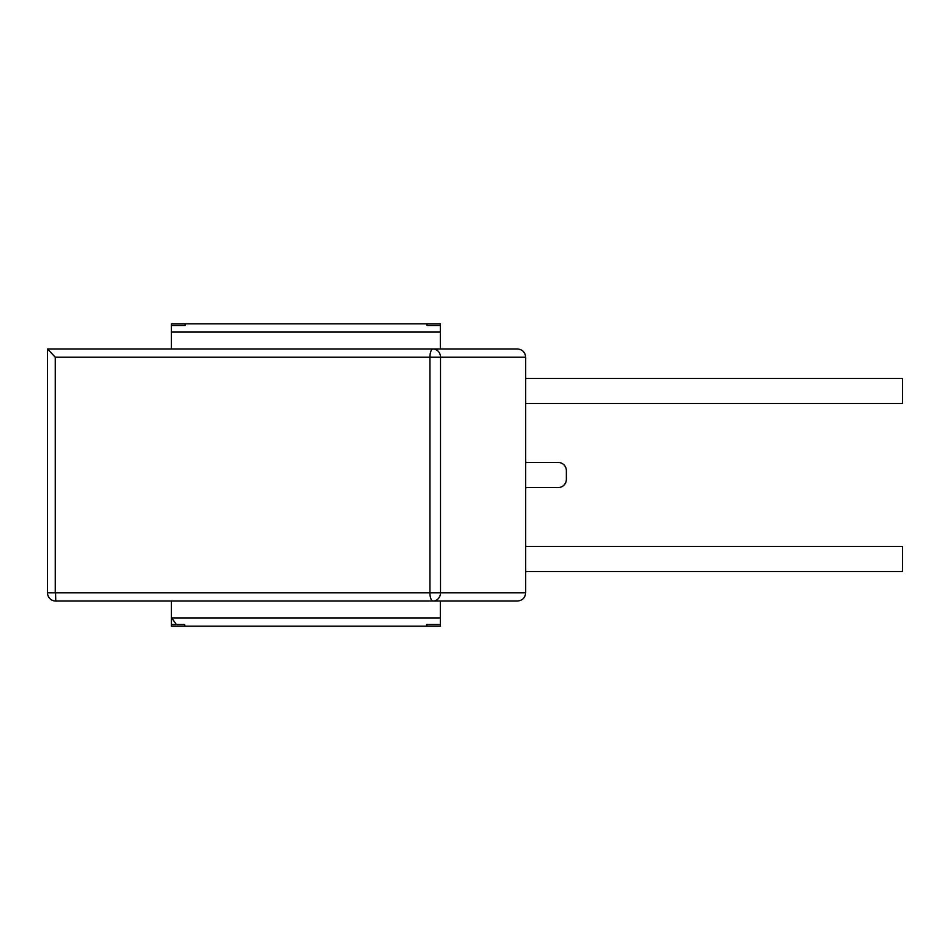 <?xml version="1.0" encoding="UTF-8"?>
<svg xmlns="http://www.w3.org/2000/svg" width="950" height="950" viewBox="0 0 950 950"><rect width="100%" height="100%" fill="white"/><g stroke="black" fill="none" stroke-linecap="round" stroke-linejoin="round"><path stroke-width="1.43" d="M525.683 487.576L558.101 487.576A8.265 8.265 0 0 0 566.378 479.299L566.378 470.701A8.265 8.265 0 0 0 558.101 462.424L525.683 462.424M440.325 601.041L440.325 617.916L171.368 617.916L171.368 601.041M185.096 626.193L184.597 624.53L185.096 626.193L426.598 626.193L426.598 624.53L427.096 626.193L440.325 626.193L440.325 617.916M427.096 323.808L427.096 325.47L426.598 323.808L440.325 323.808L440.325 348.959M171.368 348.959L171.368 332.084L440.325 332.084M426.598 323.808L185.096 323.808L185.096 325.47L185.096 323.808M171.368 332.084L171.368 325.47L184.597 325.47M427.096 325.47L440.325 325.47M440.325 624.53L427.096 624.53M171.368 617.916L171.368 624.53L184.597 624.53M171.368 325.47L171.368 323.808L184.597 323.808M184.597 626.193L171.368 626.193L171.368 624.53M734.433 403.536L525.683 403.536L902.5 403.536L902.5 378.397L525.683 378.397L734.433 378.397M734.433 571.603L525.683 571.603L902.5 571.603L902.5 546.464L525.683 546.464L734.433 546.464M55.587 593.227L55.765 601.041L432.974 601.041A8.265 3.04 -90 0 1 429.934 592.776L47.5 592.776A8.265 8.265 -90 0 0 55.765 601.041A8.265 8.265 0 0 1 47.5 592.776L47.5 348.959L47.5 592.776M525.683 592.776C525.184 597.788 522.429 600.543 517.429 601.041L432.974 601.041A8.265 7.541 -90 0 0 440.515 592.776L429.934 592.776L429.934 357.224A8.265 3.04 90 0 1 432.974 348.959L47.5 348.959L55.278 357.224L440.515 357.224A8.265 7.541 -90 0 0 432.974 348.959L517.429 348.959C522.429 349.457 525.184 352.213 525.683 357.224L525.683 592.776L440.515 592.776L440.515 357.224L525.683 357.224M171.653 617.916L176.379 624.53M55.278 592.776L55.278 357.224"/></g></svg>
